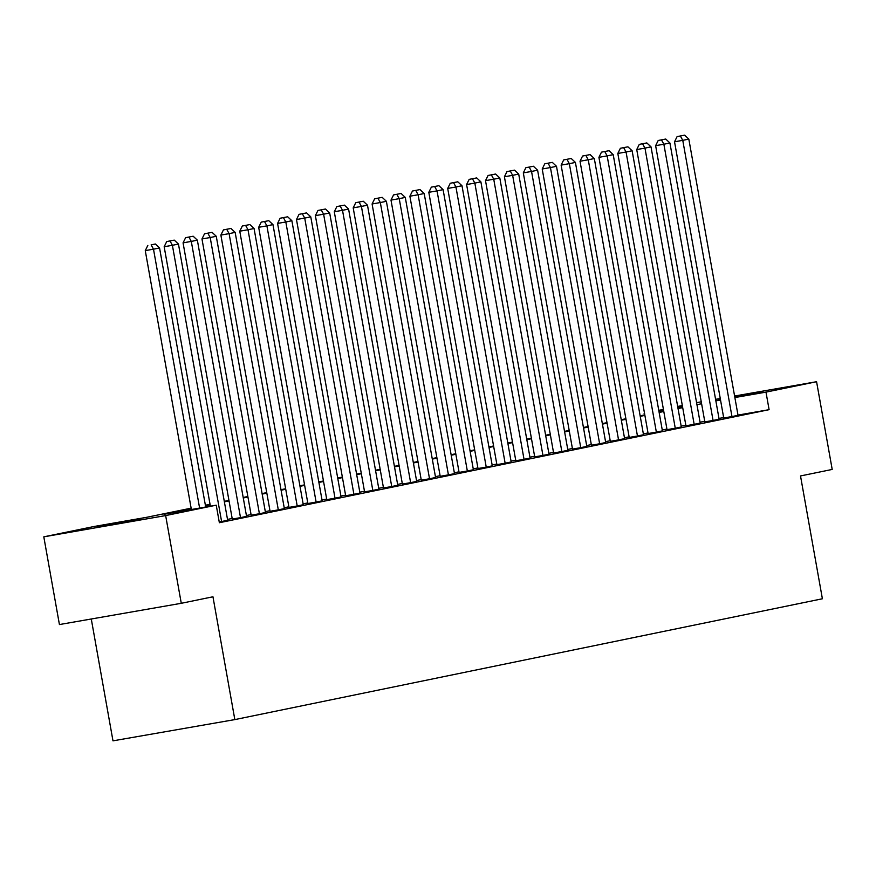 <?xml version="1.0" encoding="UTF-8"?>
<svg xmlns="http://www.w3.org/2000/svg" width="876" height="876" viewBox="0 0 876 876"><rect width="100%" height="100%" fill="white"/><g stroke="black" fill="none" stroke-linecap="round" stroke-linejoin="round"><path stroke-width="1.31" d="M734.635 396.28L762.963 391.462L734.712 396.708M720.379 399.149L718.046 399.456L720.346 398.952M140.948 519.413L97.411 527.089L140.948 519.413M91.279 618.993L112.982 740.844L234.834 719.601L822.389 598.768L800.511 475.953L832.2 469.437L816.574 381.717L765.985 392.12L734.865 397.551M234.834 719.601L212.956 596.786L181.277 603.301L59.426 624.555L43.8 536.835L94.389 526.432L146.588 517.322L191.132 508.168M644.418 414.95L644.134 413.373M658.763 410.362L663.417 409.41M677.663 406.475L682.327 405.522M696.584 402.642L701.26 401.832M715.582 399.336L720.269 398.514M734.592 396.018L816.574 381.717M181.277 603.301L165.652 515.581L43.8 536.835M704.83 421.882L713.064 420.447L663.866 144.233L655.631 145.668L704.83 421.882M665.727 139.043L658.194 140.489L665.727 139.043L669.921 142.985L719.119 419.199L713.064 420.447M667.03 429.656L675.265 428.222L626.055 152.008L617.821 153.442L667.03 429.656M627.928 146.818L620.394 148.263L627.928 146.818L632.122 150.76L681.32 426.973L675.265 428.222M629.22 437.431L637.454 435.996L588.256 159.782L580.022 161.217L629.22 437.431M590.117 154.592L582.584 156.037L590.117 154.592L594.311 158.534L643.51 434.748L637.454 435.996M591.42 445.205L599.644 443.771L550.446 167.557L542.211 168.991L591.42 445.205M552.318 162.367L544.784 163.812L552.318 162.367L556.501 166.309L605.71 442.522L599.644 443.771M553.61 452.98L561.845 451.545L512.646 175.331L504.412 176.766L553.61 452.98M514.508 170.141L506.974 171.586L514.508 170.141L518.702 174.083L567.9 450.297L561.845 451.545M515.811 460.754L524.034 459.32L474.836 183.106L466.601 184.54L515.811 460.754M476.708 177.916L469.175 179.361L476.708 177.916L480.891 181.858L530.1 458.071L524.034 459.32M478 468.529L486.235 467.094L437.036 190.88L428.802 192.315L478 468.529M438.898 185.69L431.364 187.136L438.898 185.69L443.092 189.632L492.29 465.846L486.235 467.094M440.201 476.303L448.424 474.869L399.226 198.655L390.992 200.089L440.201 476.303M401.099 193.465L393.565 194.91L401.099 193.465L405.281 197.407L454.491 473.62L448.424 474.869M402.391 484.078L410.625 482.643L361.427 206.429L353.192 207.864L402.391 484.078M363.288 201.239L355.755 202.684L363.288 201.239L367.482 205.181L416.68 481.395L410.625 482.643M364.58 491.852L372.815 490.418L323.616 214.204L315.382 215.638L364.58 491.852M325.489 209.014L317.955 210.459L325.489 209.014L329.672 212.956L378.881 489.169L372.815 490.418M326.781 499.627L335.015 498.192L285.817 221.978L277.582 223.413L326.781 499.627M287.678 216.788L280.145 218.234L287.678 216.788L291.872 220.73L341.071 496.944L335.015 498.192M288.97 507.401L297.205 505.967L248.007 229.753L239.772 231.187L288.97 507.401M249.879 224.563L242.334 226.008L249.879 224.563L254.062 228.505L303.271 504.718L297.205 505.967M251.171 515.176L259.406 513.741L210.196 237.527L201.973 238.962L251.171 515.176M212.069 232.337L204.535 233.782L212.069 232.337L216.262 236.279L265.461 512.493L259.406 513.741M219.219 521.932L221.595 521.516L172.397 245.302L164.162 246.736L210.382 506.197M174.258 240.112L166.725 241.557L174.258 240.112L178.452 244.054L227.661 520.267L221.595 521.516M704.72 421.279L700.066 422.232M685.82 425.167L681.167 426.119M666.921 429.054L662.267 430.006M648.021 432.941L643.356 433.894M629.11 436.828L624.457 437.781M610.211 440.716L605.557 441.668M591.311 444.603L586.657 445.555M572.411 448.49L567.747 449.443M553.501 452.377L548.847 453.33M534.601 456.265L529.947 457.217M515.701 460.152L511.047 461.105M496.791 464.039L492.137 464.992M477.891 467.926L473.237 468.879M458.991 471.814L454.337 472.766M440.091 475.701L435.438 476.654M421.181 479.588L416.527 480.541M402.281 483.475L397.627 484.428M383.381 487.363L378.728 488.315M364.482 491.25L359.817 492.202M345.571 495.137L340.917 496.09M326.671 499.024L322.018 499.977M307.772 502.912L303.118 503.864M288.872 506.799L284.207 507.751M269.961 510.686L265.308 511.639M251.062 514.573L246.408 515.526M232.162 518.461L227.508 519.413M191.231 508.693L164.042 514.278L216.241 505.178L219.361 522.72L769.106 409.672L737.986 415.093M723.664 417.589L718.977 418.41M232.271 519.063L240.506 517.628L191.296 241.415L183.062 242.849L232.271 519.063M193.169 236.224L185.635 237.67L193.169 236.224L197.352 240.166L246.561 516.38L240.506 517.628M270.071 511.288L278.305 509.854L229.107 233.64L220.872 235.075L270.071 511.288M230.968 228.45L223.435 229.895L230.968 228.45L235.162 232.392L284.361 508.606L278.305 509.854M307.881 503.514L316.116 502.079L266.906 225.866L258.672 227.3L307.881 503.514M268.779 220.675L261.245 222.121L268.779 220.675L272.973 224.617L322.171 500.831L316.116 502.079M345.681 495.739L353.915 494.305L304.717 218.091L296.482 219.526L345.681 495.739M306.578 212.901L299.045 214.346L306.578 212.901L310.772 216.843L359.97 493.057L353.915 494.305M383.491 487.965L391.725 486.53L342.516 210.317L334.282 211.751L383.491 487.965M344.388 205.126L336.855 206.572L344.388 205.126L348.582 209.068L397.781 485.282L391.725 486.53M421.29 480.19L429.525 478.756L380.326 202.542L372.092 203.977L421.29 480.19M382.188 197.352L374.654 198.797L382.188 197.352L386.382 201.294L435.58 477.508L429.525 478.756M459.101 472.416L467.335 470.981L418.126 194.768L409.891 196.202L459.101 472.416M419.998 189.577L412.465 191.023L419.998 189.577L424.192 193.519L473.39 469.733L467.335 470.981M496.9 464.641L505.134 463.207L455.936 186.993L447.702 188.428L496.9 464.641M457.798 181.803L450.264 183.248L457.798 181.803L461.991 185.745L511.19 461.959L505.134 463.207M534.71 456.867L542.945 455.432L493.735 179.219L485.512 180.653L534.71 456.867M495.608 174.028L488.074 175.474L495.608 174.028L499.802 177.97L549 454.184L542.945 455.432M572.51 449.092L580.744 447.658L531.546 171.444L523.311 172.879L572.51 449.092M533.407 166.254L525.874 167.699L533.407 166.254L537.601 170.196L586.81 446.41L580.744 447.658M610.32 441.318L618.555 439.883L569.345 163.67L561.122 165.104L610.32 441.318M571.218 158.479L563.684 159.925L571.218 158.479L575.412 162.421L624.61 438.635L618.555 439.883M648.12 433.543L656.354 432.109L607.156 155.895L598.921 157.33L648.12 433.543M609.028 150.705L601.483 152.15L609.028 150.705L613.211 154.647L662.42 430.861L656.354 432.109M685.93 425.769L694.164 424.334L644.966 148.121L636.732 149.555L685.93 425.769M646.827 142.93L639.294 144.376L646.827 142.93L651.021 146.872L700.22 423.086L694.164 424.334M723.729 417.994L731.964 416.56L682.765 140.346L674.531 141.781L723.729 417.994M684.638 135.156L677.104 136.601L684.638 135.156L688.821 139.098L738.03 415.312L731.964 416.56M769.106 409.672L765.985 392.12M216.241 505.178L165.652 515.581M720.543 400.047L715.856 400.869M682.524 406.683L677.849 407.493M663.526 409.99L658.84 410.811M205.378 505.233L210.043 504.28M224.289 501.346L228.943 500.393M243.189 497.459L247.842 496.506M262.088 493.571L266.742 492.619M280.988 489.684L285.653 488.731M299.899 485.797L304.552 484.844M318.798 481.91L323.452 480.957M337.698 478.022L342.352 477.07M356.609 474.135L361.262 473.182M375.508 470.248L380.162 469.295M394.408 466.36L399.062 465.408M413.308 462.473L417.962 461.521M432.218 458.586L436.872 457.633M451.118 454.699L455.772 453.746M470.018 450.811L474.672 449.859M488.917 446.924L493.571 445.972M507.828 443.037L512.482 442.084M526.728 439.15L531.382 438.197M545.628 435.262L550.281 434.31M564.527 431.375L569.192 430.423M583.438 427.488L588.092 426.535M602.338 423.601L606.991 422.648M621.237 419.714L625.891 418.761M640.137 415.826L644.802 414.874M659.048 411.939L663.701 410.986M677.947 408.052L682.601 407.099M701.599 403.737L696.946 404.69M682.7 407.625L678.046 408.577M663.789 411.512L659.135 412.465M644.889 415.399L640.236 416.352M625.99 419.286L621.336 420.239M607.09 423.174L602.425 424.126M588.179 427.061L583.525 428.014M569.28 430.948L564.626 431.901M550.38 434.835L545.726 435.788M531.48 438.723L526.815 439.675M512.57 442.61L507.916 443.563M493.67 446.497L489.016 447.45M474.77 450.384L470.116 451.337M455.87 454.272L451.206 455.224M436.96 458.159L432.306 459.112M418.06 462.046L413.406 462.999M399.16 465.933L394.507 466.886M380.25 469.821L375.596 470.773M361.35 473.708L356.696 474.661M342.45 477.595L337.797 478.548M323.551 481.482L318.897 482.435M304.64 485.37L299.986 486.322M285.74 489.257L281.087 490.21M266.841 493.144L262.187 494.097M247.941 497.031L243.287 497.984M229.03 500.919L224.376 501.871M210.131 504.806L205.477 505.759M199.608 508.08L153.497 249.189L145.263 250.624L191.373 509.514M205.696 507.018L159.552 247.941L153.497 249.189L151.121 244.875L155.359 243.999L151.121 244.875M145.263 250.624L147.825 245.444M155.359 243.999L159.552 247.941M178.452 244.054L172.397 245.302L170.021 240.988M164.162 246.736L166.725 241.557M197.352 240.166L191.296 241.415L188.92 237.1M183.062 242.849L185.635 237.67M216.262 236.279L210.196 237.527L207.831 233.213M201.973 238.962L204.535 233.782M235.162 232.392L229.107 233.64L226.731 229.326M220.872 235.075L223.435 229.895M254.062 228.505L248.007 229.753L245.63 225.439M239.772 231.187L242.334 226.008M272.973 224.617L266.906 225.866L264.53 221.551M258.672 227.3L261.245 222.121M291.872 220.73L285.817 221.978L283.441 217.664M277.582 223.413L280.145 218.234M310.772 216.843L304.717 218.091L302.34 213.777M296.482 219.526L299.045 214.346M329.672 212.956L323.616 214.204L321.24 209.89M315.382 215.638L317.955 210.459M348.582 209.068L342.516 210.317L340.151 206.002M334.282 211.751L336.855 206.572M367.482 205.181L361.427 206.429L359.05 202.115M353.192 207.864L355.755 202.684M386.382 201.294L380.326 202.542L377.95 198.228M372.092 203.977L374.654 198.797M405.281 197.407L399.226 198.655L396.85 194.341M390.992 200.089L393.565 194.91M424.192 193.519L418.126 194.768L415.761 190.453M409.891 196.202L412.465 191.023M443.092 189.632L437.036 190.88L434.66 186.566M428.802 192.315L431.364 187.136M461.991 185.745L455.936 186.993L453.56 182.679M447.702 188.428L450.264 183.248M480.891 181.858L474.836 183.106L472.46 178.792M466.601 184.54L469.175 179.361M499.802 177.97L493.735 179.219L491.37 174.904M485.512 180.653L488.074 175.474M518.702 174.083L512.646 175.331L510.27 171.017M504.412 176.766L506.974 171.586M537.601 170.196L531.546 171.444L529.17 167.13M523.311 172.879L525.874 167.699M556.501 166.309L550.446 167.557L548.069 163.243M542.211 168.991L544.784 163.812M575.412 162.421L569.345 163.67L566.98 159.355M561.122 165.104L563.684 159.925M594.311 158.534L588.256 159.782L585.88 155.468M580.022 161.217L582.584 156.037M613.211 154.647L607.156 155.895L604.779 151.581M598.921 157.33L601.483 152.15M632.122 150.76L626.055 152.008L623.679 147.694M617.821 153.442L620.394 148.263M651.021 146.872L644.966 148.121L642.59 143.806M636.732 149.555L639.294 144.376M669.921 142.985L663.866 144.233L661.49 139.919M655.631 145.668L658.194 140.489M688.821 139.098L682.765 140.346L680.389 136.032M674.531 141.781L677.104 136.601"/></g></svg>
